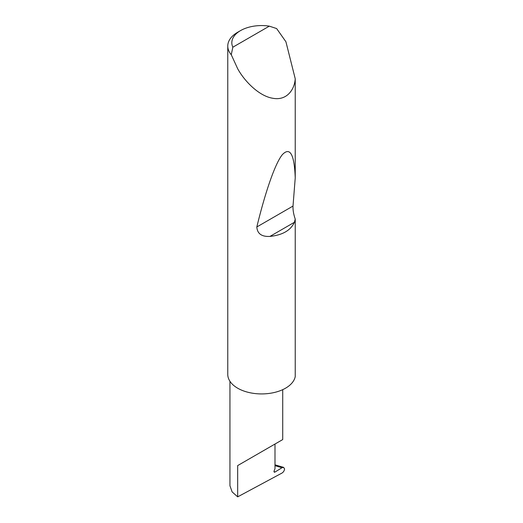 <?xml version="1.0" encoding="UTF-8"?>
<svg xmlns="http://www.w3.org/2000/svg" width="523" height="523" viewBox="0 0 523 523"><rect width="100%" height="100%" fill="white"/><g stroke="black" fill="none" stroke-linecap="round" stroke-linejoin="round"><path stroke-width="0.78" d="M281.982 467.739L283.623 467.385L284.564 468.922C284.362 470.687 283.512 472.06 282.008 473.047L237.677 496.85L237.677 465.581L274.993 444.034C288.546 436.208 281.197 440.451 274.993 444.034L274.993 468.673L274.13 470.896A1.353 0.785 120 0 0 274.281 472.145A1.353 0.785 120 0 0 274.993 472.053L281.982 467.739L274.993 465.66M282.721 389.655L282.721 439.575L237.677 465.581M232.84 47.207L269.319 26.15L276.628 28.562L285.924 41.768L295.234 78.783C294.527 89.799 286.682 100.926 272.758 98.259C258.957 96.082 244.391 81.052 237.677 68.735L231.277 54.745A33.845 19.541 180 0 1 227.767 46.076A33.845 19.541 180 0 1 237.677 32.256L240.547 30.602A29.785 17.194 0 0 0 232.84 47.207L231.277 54.745M295.234 219.091L294.416 222.288C290.696 230.375 282.538 235.089 269.94 236.422C261.663 236.834 257.296 233.683 256.826 226.962C264.769 194.157 274.719 164.052 282.289 154.723C290.043 146.558 294.357 154.292 295.234 177.905L293.011 206.069C292.847 209.998 293.586 214.338 295.234 219.091L295.234 376.606A33.845 19.541 180 0 1 272.758 392.832A33.845 19.541 180 0 1 237.677 388.203A33.845 19.541 180 0 1 227.767 374.383L227.767 46.076M295.234 78.783L295.234 177.905M237.677 496.85L232.12 491.901L229.95 485.769L229.95 381.287M269.319 26.15A29.785 17.194 0 0 0 240.547 30.602M274.006 471.485L274.993 472.053M294.416 222.288L269.94 236.422M293.011 206.069L256.826 226.962M283.623 467.385L274.993 464.816"/></g></svg>
